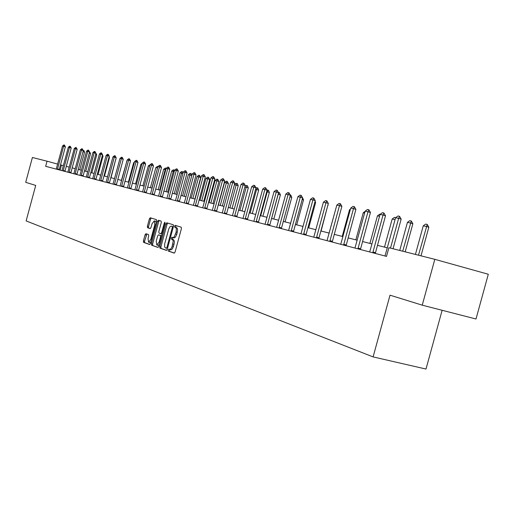 <?xml version="1.0" encoding="UTF-8"?>
<svg xmlns="http://www.w3.org/2000/svg" width="514" height="514" viewBox="0 0 514 514"><rect width="100%" height="100%" fill="white"/><g stroke="black" fill="none" stroke-linecap="round" stroke-linejoin="round"><path stroke-width="0.77" d="M168.052 249.984L168.2 251.018L174.156 253.106L175.075 252.008L181.416 228.653L181.198 227.182L175.171 225.344L174.535 226.121L174.683 227.143L175.827 227.606L176.334 228.627L176.141 232.065L174.33 236.697L173.186 237.552L171.914 237.282L171.291 238.059L171.438 239.081L172.877 239.999L173.192 241.349L171.901 247.279L170.404 249.309L168.669 249.219L168.052 249.984M169.678 249.547L169.376 251.32L174.407 253.081M176.212 225.665L175.711 226.436L175.859 227.451L176.63 227.689L175.454 227.381M172.948 237.603L172.473 238.361L172.614 239.389L173.385 239.64L172.209 239.338M145.925 233.716L145.083 234.776L143.393 240.989L143.573 242.402L149.69 244.542L150.525 243.469L156.616 221.046L156.423 219.639L150.255 217.756L149.407 218.835L147.37 226.34L147.55 227.741L150.178 228.589L151.013 227.509L152.035 223.763L154.29 220.872L154.836 224.644L150.833 239.389L148.597 242.255L148.051 238.445L148.713 235.997L148.533 234.583L145.925 233.716M35.717 185.425L25.7 182.322L32.408 157.49L47.031 161.19L45.65 166.311L386.509 256.402L388.892 247.709L434.812 259.332L422.238 305.168L390.01 295.184L373.106 356.909L26.13 220.917L35.717 185.425M159.719 246.669L159.912 248.121L166.356 250.376L167.256 249.29L173.52 226.231L173.308 224.779L166.774 222.787L165.9 223.892L159.719 246.669L160.882 246.964L161.081 248.416L166.607 250.35M157.894 247.414L151.63 245.223L151.444 243.79L157.541 221.328L158.396 220.236L161.107 221.065L161.3 222.485L158.813 231.647L159.006 233.08L160.824 233.671L161.685 232.579L164.294 222.986L164.898 222.221L165.052 223.224L158.775 246.341L157.92 247.42M373.106 356.909L426.003 369.052L442.13 310.289M434.812 259.332L488.3 274.251L476.003 319.001L422.238 305.168M63.357 165.643L60.466 164.885M57.639 164.107L47.031 161.19M387.344 247.844L377.424 245.326M372.001 243.951L362.498 241.541M357.211 240.199L348.106 237.886M342.947 236.581L334.222 234.365M329.185 233.086L320.82 230.966M315.898 229.713L307.867 227.676M303.061 226.462L295.351 224.502M290.654 223.307L283.246 221.431M278.646 220.262L271.527 218.456M267.029 217.319L260.187 215.578M255.786 214.466L249.194 212.79M244.889 211.697L238.547 210.091M234.326 209.018L228.216 207.47M224.085 206.422L218.199 204.925M214.145 203.897L208.478 202.458M204.501 201.449L199.034 200.068M195.14 199.079L189.865 197.736M186.042 196.766L180.954 195.481M177.195 194.523L172.286 193.277M168.598 192.345L163.863 191.144M160.239 190.225L155.665 189.062M152.105 188.156L147.685 187.038M144.19 186.152L139.911 185.066M136.48 184.192L132.342 183.145M128.969 182.29L124.973 181.275M121.651 180.433L117.783 179.45M114.519 178.621L110.78 177.671M107.561 176.855L103.944 175.936M100.783 175.139L97.281 174.246M94.165 173.456L90.772 172.595M87.708 171.817L84.418 170.982M81.398 170.218L78.218 169.414M75.243 168.656L72.166 167.872M69.229 167.134L66.248 166.375M60.119 170.134L61.468 165.161M169.588 249.521L171.13 249.81L172.267 248.962L173.539 246.283L172.357 245.981M173.385 239.64L174.053 240.301L174.387 242.068L173.539 246.283M172.794 237.564L174.368 237.853L175.512 236.999L176.797 234.3L175.615 233.998M176.63 227.689L177.304 228.338L177.638 230.092L176.797 234.3M167.802 223.102L167.063 224.2L160.882 246.964M166.234 248.371L166.864 247.613L172.357 227.4L172.209 226.385L171.348 226.121L170.018 226.719L168.81 228.788L164.679 243.874L164.673 247.15L166.234 248.371M172.576 226.443L172.209 226.385M158.139 247.388L151.63 245.223M159.411 220.545L158.691 221.63L152.6 244.086L152.786 245.512M160.837 233.671L162.135 233.966M156.23 241.162L156.809 245.03L159.096 242.139L160.522 236.87L160.329 235.431L158.511 234.834L157.657 235.92L156.23 241.162M156.809 245.03L157.971 245.326L159.25 244.6M161.627 235.83L160.329 235.431M158.511 234.834L161.486 235.727M148.597 242.255L149.747 242.544L150.962 241.863M156.217 222.511L155.434 221.174L154.29 220.872M151.251 218.064L150.544 219.131L148.507 226.642L148.687 228.036L150.345 228.569M146.863 234.031L144.537 241.278L144.71 242.692L149.902 244.503M420.992 255.837L428.837 227.207L426.376 226.488L423.26 225.813L415.421 254.424M423.26 225.813L425.663 224.085L427.224 224.425L428.837 227.207M418.505 255.207L427.224 224.425M385.005 256.004L395.587 217.724L398.009 215.976L399.532 216.304L398.639 218.379L401.164 219.118L393.043 248.763M395.587 217.724L398.639 218.379L390.499 248.121M399.532 216.304L401.164 219.118M405.173 251.834L412.87 223.731L410.435 223.018L407.435 222.363L399.744 250.459M407.435 222.363L409.786 220.673L411.284 220.994L412.87 223.731M402.713 251.211L411.284 220.994M395.06 219.671L392.176 219.041L384.491 247.118M392.176 219.041L394.476 217.377L395.703 217.64M369.707 251.963L380.084 214.389L382.455 212.667L383.919 212.982L383.02 215.019L385.519 215.745L375.297 253.441M380.084 214.389L383.02 215.019L372.791 252.779M383.919 212.982L385.519 215.745M354.962 248.063L365.146 211.17L367.459 209.481L368.879 209.783L367.979 211.781L370.44 212.5L360.417 249.502M365.146 211.17L367.979 211.781L357.937 248.853M368.879 209.783L370.44 212.5M379.563 216.298L377.456 215.835L369.913 243.418M377.456 215.835L379.711 214.203L380.199 214.306M364.632 213.047L363.244 212.745L355.836 239.852M363.244 212.745L365.081 211.408M350.233 209.911L349.52 209.757L342.24 236.401M349.52 209.757L350.464 209.063M340.743 244.304L350.741 208.067L353.009 206.41L354.377 206.699L353.471 208.658L355.906 209.365L346.063 245.711M350.741 208.067L353.471 208.658L343.615 245.062M354.377 206.699L355.906 209.365M327.02 240.68L336.837 205.08L339.06 203.448L340.377 203.724L339.471 205.645L341.881 206.345L332.211 242.049M336.837 205.08L339.471 205.645L329.795 241.413M340.377 203.724L341.881 206.345M313.778 237.179L323.415 202.188L325.593 200.582L326.865 200.852L325.96 202.734L328.337 203.422L318.841 238.515M323.415 202.188L325.96 202.734L316.451 237.886M326.865 200.852L328.337 203.422M336.342 206.885L329.101 233.067M300.973 233.793L310.443 199.393L312.583 197.819L313.816 198.076L312.904 199.927L315.255 200.608L305.926 235.104M310.443 199.393L312.904 199.927L303.562 234.48M313.816 198.076L315.255 200.608M321.096 231.037L327.855 205.182M327.951 204.842L328.138 205.259M288.605 230.523L297.908 196.695L300.003 195.147L301.198 195.397L300.285 197.209L302.611 197.884L293.436 231.801M297.908 196.695L300.285 197.209L291.104 231.184M301.198 195.397L302.611 197.884M308.702 227.888L315.622 202.535L314.793 202.298M315.076 201.276L315.622 202.535M276.635 227.361L285.784 194.086L287.84 192.557L288.99 192.801L288.084 194.581L290.384 195.243L281.364 228.614M285.784 194.086L288.084 194.581L279.051 228.004M288.99 192.801L290.384 195.243M302.495 197.614L303.504 199.895L302.168 199.509M296.7 224.843L303.504 199.895M265.051 224.303L274.052 191.561L276.069 190.058L277.181 190.289L276.275 192.037L278.549 192.692L269.677 225.524M274.052 191.561L276.275 192.037L267.396 224.92M277.181 190.289L278.549 192.692M290.256 194.954L290.802 195.102L291.772 197.337L289.954 196.811M285.071 221.894L291.772 197.337M253.839 221.335L262.686 189.113L264.671 187.629L265.751 187.861L264.845 189.576L267.087 190.225L258.362 222.53M262.686 189.113L264.845 189.576L256.107 221.939M265.751 187.861L267.087 190.225M278.427 192.409L279.449 192.66L280.4 194.857L278.132 194.215M273.808 219.035L280.4 194.857M271.617 218.482L278.222 194.234L279.089 192.551M242.974 218.463L251.68 186.743L253.627 185.284L254.674 185.509L253.768 187.192L255.991 187.835L247.401 219.632M251.68 186.743L253.768 187.192L245.172 219.048M254.674 185.509L255.991 187.835M266.997 190L268.449 190.289L269.375 192.454L266.682 191.716M262.892 216.266L269.375 192.454M260.72 215.713L267.222 191.838L268.09 190.186M232.444 215.681L241.008 184.449L242.923 183.01L243.938 183.228L243.038 184.886L245.236 185.515L236.781 216.824M241.008 184.449L243.038 184.886L234.57 216.246M243.938 183.228L245.236 185.515M255.94 188.021L256.409 187.674L257.771 187.989L258.683 190.122L255.593 189.306M252.297 213.58L258.683 190.122M250.151 213.034L256.55 189.512L257.418 187.893M222.228 212.982L230.664 182.219L232.546 180.806L233.529 181.012L232.63 182.643L234.802 183.267L226.481 214.107M230.664 182.219L232.63 182.643L224.297 213.528M233.529 181.012L234.802 183.267M245.037 186.235L246.084 185.451L247.414 185.766L248.307 187.861L244.837 186.961M242.017 210.971L248.307 187.861M239.89 210.432L246.2 187.257L247.061 185.663M212.321 210.361L220.628 180.061L222.478 178.66L223.429 178.866L222.536 180.472L224.682 181.089L216.484 211.466M220.628 180.061L222.536 180.472L214.332 210.894M223.429 178.866L224.682 181.089M234.468 184.487L236.054 183.292L237.359 183.601L238.233 185.67L234.416 184.693M232.039 208.44L238.233 185.67M229.938 207.907L236.151 185.072L237.005 183.498M202.709 207.823L210.888 177.966L212.706 176.585L213.631 176.784L212.738 178.364L214.865 178.968L206.789 208.902M210.888 177.966L212.738 178.364L204.656 208.337M213.631 176.784L214.865 178.968M222.344 205.979L228.447 183.537L226.385 182.945L224.541 182.541L218.437 204.99M224.541 182.541L226.321 181.198L227.246 181.397L228.447 183.537M220.268 205.452L226.385 182.945L227.246 181.397M193.367 205.356L201.424 175.929L203.216 174.567L204.116 174.76L203.223 176.315L205.324 176.912L197.37 206.41M201.424 175.929L203.223 176.315L195.262 205.857M204.116 174.76L205.324 176.912M212.931 203.589L218.945 181.461L216.902 180.877L215.109 180.491L209.095 202.619M215.109 180.491L216.857 179.161L217.756 179.36L218.945 181.461M210.868 203.069L216.902 180.877L217.756 179.36M184.301 202.959L192.236 173.95L193.996 172.608L194.87 172.794L193.984 174.323L196.065 174.921L188.22 203.994M192.236 173.95L193.984 174.323L186.132 203.441M194.87 172.794L196.065 174.921M203.775 201.27L209.706 179.45L207.682 178.872L205.941 178.493L200.01 200.312M205.941 178.493L207.662 177.182L208.536 177.375L209.706 179.45M201.739 200.749L207.682 178.872L208.536 177.375M175.48 200.627L183.305 172.023L185.034 170.706L185.888 170.886L185.001 172.389L187.064 172.98L179.335 201.642M183.305 172.023L185.001 172.389L177.266 201.096M185.888 170.886L187.064 172.98M194.87 199.008L200.717 177.491L198.719 176.919L197.023 176.553L191.176 198.07M197.023 176.553L198.719 175.261L199.567 175.441L200.717 177.491M192.853 198.5L198.719 176.919L199.567 175.441M166.909 198.359L174.625 170.16L176.328 168.855L177.157 169.029L176.276 170.513L178.313 171.091L170.693 199.361M174.625 170.16L176.276 170.513L168.65 198.822M177.157 169.029L178.313 171.091M191.806 175.537L188.349 174.664L182.579 195.892M188.349 174.664L190.019 173.391L191.169 173.661L191.863 175.319M184.218 196.303L189.994 175.023L190.842 173.565M158.575 196.155L166.176 168.341L167.853 167.05L168.656 167.223L167.782 168.682L169.8 169.26L162.289 197.138M166.176 168.341L167.782 168.682L160.265 196.605M168.656 167.223L169.8 169.26M182.888 173.565L179.906 172.826L174.22 193.772M179.906 172.826L181.551 171.567L182.682 171.837L183.093 172.82M175.807 194.17L181.513 173.173L182.354 171.74M150.461 194.016L157.959 166.568L159.61 165.302L160.394 165.469L159.526 166.909L161.518 167.474L154.11 194.979M157.959 166.568L159.526 166.909L152.105 194.446M160.394 165.469L161.518 167.474M174.22 171.65L171.682 171.033L166.073 191.703M171.682 171.033L173.302 169.793L174.554 170.404M167.622 192.095L173.25 171.374L174.085 169.961M142.571 191.928L149.966 164.846L151.591 163.593L152.35 163.754L151.482 165.174L153.461 165.739L146.149 192.872M149.966 164.846L151.482 165.174L144.171 192.352M152.35 163.754L153.461 165.739M165.784 169.787L163.677 169.292L158.145 189.692M163.677 169.292L165.277 168.065L166.24 168.29M159.655 190.071L165.2 169.62L166.035 168.232M134.88 189.897L142.172 163.169L143.779 161.936L144.518 162.09L143.657 163.491L145.61 164.05L138.401 190.822M142.172 163.169L143.657 163.491L136.441 190.308M144.518 162.09L145.61 164.05M157.58 167.975L155.877 167.59L150.416 187.732M155.877 167.59L157.451 166.382L158.042 166.51M151.887 188.105L157.785 167.223M127.395 187.918L134.591 161.537L136.171 160.317L136.891 160.471L136.037 161.852L137.97 162.398L130.852 188.831M134.591 161.537L136.037 161.852L128.911 188.317M136.891 160.471L137.97 162.398M149.593 166.221L148.276 165.938L142.886 185.817M148.276 165.938L150.043 164.788M120.096 185.991L127.196 159.95L128.757 158.742L129.457 158.89L128.603 160.252L130.517 160.792L123.495 186.884M127.196 159.95L128.603 160.252L121.574 186.376M129.457 158.89L130.517 160.792M141.806 164.531L140.868 164.326L135.548 183.954M140.868 164.326L142.127 163.356M112.984 184.108L119.993 158.396L121.529 157.207L122.216 157.348L121.368 158.691L123.264 159.231L116.331 184.995M119.993 158.396L121.368 158.691L114.423 184.487M122.216 157.348L123.264 159.231M134.225 162.88L133.64 162.752L128.384 182.142M133.64 162.752L134.424 162.141M106.051 182.277L112.971 156.886L114.487 155.71L115.155 155.851L114.307 157.175L116.183 157.708L109.341 183.145M112.971 156.886L114.307 157.175L107.458 182.65M115.155 155.851L116.183 157.708M126.842 161.267L121.4 180.369M126.592 161.216L126.926 160.959M99.286 180.485L106.122 155.408L107.612 154.245L108.268 154.386L107.426 155.691L109.283 156.217L102.524 181.346M106.122 155.408L107.426 155.691L100.66 180.851M108.268 154.386L109.283 156.217M92.687 178.743L99.44 153.969L100.911 152.819L101.547 152.96L100.712 154.245L102.549 154.765L95.874 179.585M99.44 153.969L100.712 154.245L94.03 179.097M101.547 152.96L102.549 154.765M111.011 177.735L115.843 158.98M115.92 158.678L116.074 159.044M86.249 177.041L92.912 152.568L94.364 151.431L94.987 151.566L94.158 152.831L95.977 153.352L89.385 177.87M92.912 152.568L94.158 152.831L87.553 177.388M94.987 151.566L95.977 153.352M104.47 176.071L109.469 157.605L108.949 157.457M109.135 156.776L109.469 157.605M79.966 175.383L86.545 151.193L87.978 150.075L88.588 150.204L87.759 151.457L89.564 151.971L83.05 176.199M86.545 151.193L87.759 151.457L81.238 175.717M88.588 150.204L89.564 151.971M98.078 174.452L103.018 156.198L102.222 155.973M102.504 154.926L103.018 156.198M73.823 173.758L80.332 149.857L81.745 148.745L82.336 148.874L81.514 150.114L83.3 150.621L76.869 174.561M80.332 149.857L81.514 150.114L75.07 174.085M82.336 148.874L83.3 150.621M95.9 153.146L96.722 154.823L95.662 154.528M91.839 172.865L96.722 154.823M67.829 172.171L74.254 148.552L75.654 147.454L76.233 147.576L75.41 148.797L77.184 149.298L70.823 172.967M74.254 148.552L75.41 148.797L69.043 172.492M76.233 147.576L77.184 149.298M89.481 151.758L90.567 153.487L89.256 153.114M85.742 171.323L90.567 153.487M61.969 170.622L68.323 147.274L69.698 146.188L70.27 146.31L69.454 147.518L71.208 148.013L64.925 171.406M68.323 147.274L69.454 147.518L63.158 170.937M70.27 146.31L71.208 148.013M83.217 150.409L83.91 150.583L84.547 152.17L82.998 151.733M79.779 169.806L84.547 152.17M83.133 151.232L83.621 150.499M56.244 169.112L62.522 146.027L63.884 144.948L64.436 145.07L63.627 146.265L65.368 146.753L59.155 169.883M62.522 146.027L63.627 146.265L57.407 169.421M64.436 145.07L65.368 146.753M169.376 251.32L168.2 251.018M175.859 227.451L174.683 227.143M172.614 239.389L171.438 239.081M174.066 244.356L172.884 244.054M177.317 232.373L176.141 232.065M167.063 224.2L165.9 223.892M161.081 248.416L159.912 248.121M167.66 247.812L166.864 247.613M173.147 227.606L172.357 227.4M152.6 244.086L151.444 243.79M158.691 221.63L157.541 221.328M162.456 232.778L161.685 232.579M165.058 223.192L164.294 222.986M159.86 242.332L159.096 242.139M161.293 237.07L160.522 236.87M159.687 235.136L158.53 234.84M151.585 239.582L150.833 239.389M155.581 224.843L154.836 224.644M148.687 228.036L147.55 227.741M148.507 226.642L147.37 226.34M150.544 219.131L149.407 218.835M144.71 242.692L143.573 242.402M144.537 241.278L143.393 240.989M146.22 235.071L145.083 234.776M372.817 252.496L375.323 253.184M372.913 251.976L375.413 252.663M357.962 248.577L360.436 249.258M358.052 248.063L360.526 248.744M343.641 244.799L346.083 245.467M343.731 244.291L346.173 244.966M329.821 241.15L332.237 241.811M329.911 240.655L332.327 241.317M316.476 237.629L318.866 238.284M316.566 237.14L318.95 237.796M303.588 234.223L305.946 234.872M303.678 233.748L306.036 234.397M291.13 230.934L293.462 231.576M291.22 230.471L293.552 231.107M279.083 227.753L281.383 228.389M279.166 227.297L281.473 227.927M267.421 224.676L269.702 225.305M267.505 224.226L269.786 224.849M256.133 221.701L258.388 222.318M256.216 221.251L258.471 221.868M245.197 218.81L247.427 219.42M245.281 218.373L247.51 218.983M234.602 216.015L236.8 216.619M234.686 215.584L236.883 216.188M224.322 213.304L226.501 213.901M224.406 212.88L226.584 213.477M214.357 210.669L216.51 211.26M214.434 210.252L216.593 210.843M204.681 208.119L206.814 208.703M204.758 207.707L206.891 208.292M195.288 205.639L197.395 206.217M195.365 205.234L197.472 205.812M186.164 203.229L188.246 203.801M186.241 202.831L188.33 203.403M177.291 200.89L179.36 201.456M177.375 200.492L179.437 201.058M168.676 198.616L170.719 199.175M168.753 198.224L170.796 198.783M160.291 196.399L162.308 196.952M160.368 196.02L162.385 196.573M152.131 194.247L154.136 194.793M152.208 193.868L154.206 194.414M144.196 192.152L146.175 192.692M144.273 191.78L146.252 192.32M136.467 190.109L138.427 190.649M136.538 189.743L138.497 190.283M128.937 188.124L130.877 188.657M129.008 187.764L130.948 188.291M121.6 186.19L123.521 186.71M121.677 185.83L123.598 186.357M114.455 184.301L116.35 184.822M114.526 183.948L116.427 184.468M107.484 182.464L109.366 182.978M107.554 182.11L109.437 182.624M100.686 180.665L102.549 181.179M100.757 180.324L102.62 180.832M94.056 178.917L95.9 179.418M94.126 178.576L95.97 179.084M87.579 177.208L89.41 177.709M87.65 176.874L89.481 177.375M81.263 175.544L83.075 176.039M81.334 175.21L83.146 175.704M75.095 173.912L76.888 174.4M75.166 173.584L76.959 174.073M69.069 172.325L70.848 172.807M69.139 171.997L70.919 172.486M63.183 170.77L64.944 171.252M63.254 170.449L65.015 170.931M57.433 169.254L59.181 169.729M57.504 168.933L59.245 169.408M170.712 249.81L169.53 249.515M173.944 237.86L172.762 237.552M161.987 233.973L160.824 233.671"/></g></svg>
